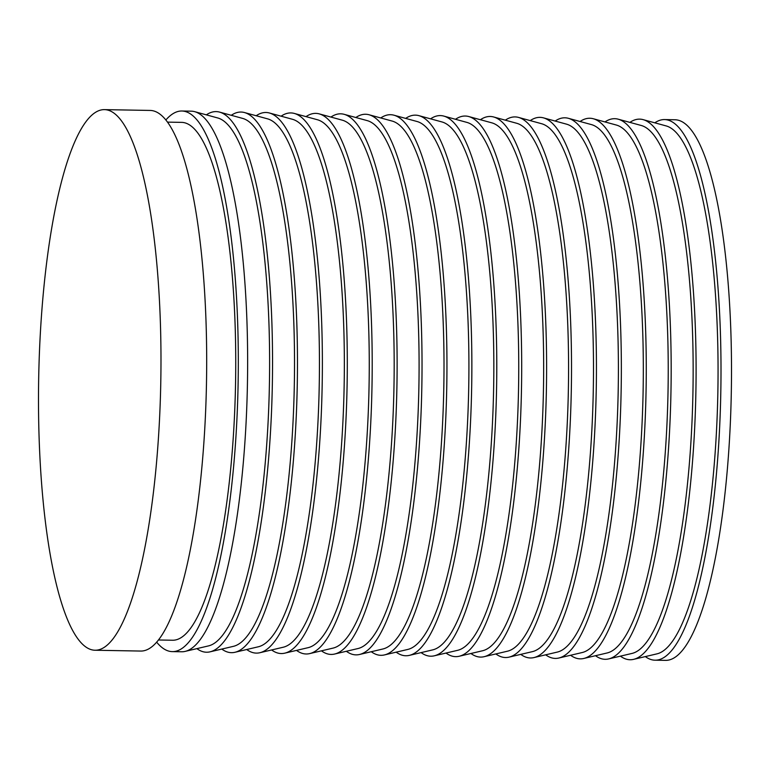 <?xml version="1.0" encoding="UTF-8"?>
<svg xmlns="http://www.w3.org/2000/svg" width="770" height="770" viewBox="0 0 770 770"><rect width="100%" height="100%" fill="white"/><g stroke="black" fill="none" stroke-linecap="round" stroke-linejoin="round"><path stroke-width="1.16" d="M94.931 650.236L140.641 651.054A270.347 61.061 -89 0 0 206.678 356.5A270.347 61.061 -89 0 0 150.237 110.437L104.537 109.629A270.347 61.061 -89 0 0 38.5 404.173A270.347 61.061 -89 0 0 94.931 650.236A270.347 61.061 -89 0 0 160.978 355.692A270.347 61.061 -89 0 0 104.537 109.629M158.37 639.986L172.47 640.236A258.97 58.491 -89 0 0 235.736 358.089A258.97 58.491 -89 0 0 181.672 122.372L167.562 122.122M156.618 642.103A270.347 61.061 -89 0 0 172.268 651.613L181.595 651.776A270.347 61.061 -89 0 0 185.098 651.401A270.347 61.061 -89 0 0 247.632 357.232A270.347 61.061 -89 0 0 194.685 111.669A270.347 61.061 -89 0 0 191.201 111.169L181.874 111.005A270.347 61.061 -89 0 0 165.897 119.947M172.268 651.613A270.347 61.061 -89 0 0 238.305 357.068A270.347 61.061 -89 0 0 181.874 111.005M185.098 651.401L208.439 645.915A264.437 59.733 -89 0 0 269.606 358.175A264.437 59.733 -89 0 0 217.814 117.983L194.685 111.669M196.879 648.629A270.347 61.061 -89 0 0 210.008 651.844A270.347 61.061 -89 0 0 272.542 357.675A270.347 61.061 -89 0 0 219.594 112.112A270.347 61.061 -89 0 0 206.36 114.855M210.008 651.844L233.349 646.357A264.437 59.733 -89 0 0 294.515 358.618A264.437 59.733 -89 0 0 242.723 118.426L219.594 112.112M221.798 649.072A270.347 61.061 -89 0 0 234.927 652.286A270.347 61.061 -89 0 0 297.461 358.117A270.347 61.061 -89 0 0 244.513 112.555A270.347 61.061 -89 0 0 231.279 115.298M234.927 652.286L258.258 646.8A264.437 59.733 -89 0 0 319.435 359.061A264.437 59.733 -89 0 0 267.642 118.869L244.513 112.555M246.708 649.514A270.347 61.061 -89 0 0 259.837 652.729A270.347 61.061 -89 0 0 322.37 358.56A270.347 61.061 -89 0 0 269.423 112.998A270.347 61.061 -89 0 0 256.189 115.741M259.837 652.729L283.177 647.243A264.437 59.733 -89 0 0 344.344 359.503A264.437 59.733 -89 0 0 292.552 119.311L269.423 112.998M271.627 649.957A270.347 61.061 -89 0 0 284.756 653.162A270.347 61.061 -89 0 0 347.289 359.003A270.347 61.061 -89 0 0 294.342 113.44A270.347 61.061 -89 0 0 281.108 116.183M284.756 653.162L308.087 647.676A264.437 59.733 -89 0 0 369.253 359.946A264.437 59.733 -89 0 0 317.471 119.754L294.342 113.44M296.537 650.4A270.347 61.061 -89 0 0 309.665 653.605A270.347 61.061 -89 0 0 372.199 359.446A270.347 61.061 -89 0 0 319.252 113.883A270.347 61.061 -89 0 0 306.017 116.626M309.665 653.605L333.006 648.119A264.437 59.733 -89 0 0 394.173 360.389A264.437 59.733 -89 0 0 342.381 120.197L319.252 113.883M321.456 650.843A270.347 61.061 -89 0 0 334.584 654.048A270.347 61.061 -89 0 0 397.118 359.888A270.347 61.061 -89 0 0 344.171 114.326A270.347 61.061 -89 0 0 330.936 117.069M334.584 654.048L357.915 648.561A264.437 59.733 -89 0 0 419.082 360.832A264.437 59.733 -89 0 0 367.3 120.64L344.171 114.326M346.365 651.285A270.347 61.061 -89 0 0 359.494 654.49A270.347 61.061 -89 0 0 422.027 360.331A270.347 61.061 -89 0 0 369.08 114.769A270.347 61.061 -89 0 0 355.846 117.512M359.494 654.49L382.834 649.004A264.437 59.733 -89 0 0 444.001 361.274A264.437 59.733 -89 0 0 392.209 121.082L369.08 114.769M371.284 651.728A270.347 61.061 -89 0 0 384.413 654.933A270.347 61.061 -89 0 0 446.947 360.774A270.347 61.061 -89 0 0 393.999 115.211A270.347 61.061 -89 0 0 380.765 117.954M384.413 654.933L407.744 649.447A264.437 59.733 -89 0 0 468.911 361.717A264.437 59.733 -89 0 0 417.128 121.525L393.999 115.211M396.194 652.171A270.347 61.061 -89 0 0 409.322 655.376A270.347 61.061 -89 0 0 471.856 361.217A270.347 61.061 -89 0 0 418.909 115.654A270.347 61.061 -89 0 0 405.675 118.397M409.322 655.376L432.663 649.89A264.437 59.733 -89 0 0 493.83 362.16A264.437 59.733 -89 0 0 442.038 121.968L418.909 115.654M421.113 652.604A270.347 61.061 -89 0 0 434.242 655.819A270.347 61.061 -89 0 0 496.775 361.659A270.347 61.061 -89 0 0 443.828 116.097A270.347 61.061 -89 0 0 430.594 118.84M434.242 655.819L457.572 650.332A264.437 59.733 -89 0 0 518.739 362.603A264.437 59.733 -89 0 0 466.957 122.411L443.828 116.097M446.022 653.047A270.347 61.061 -89 0 0 459.151 656.261A270.347 61.061 -89 0 0 521.685 362.102A270.347 61.061 -89 0 0 468.738 116.54A270.347 61.061 -89 0 0 455.503 119.283M459.151 656.261L482.492 650.775A264.437 59.733 -89 0 0 543.659 363.045A264.437 59.733 -89 0 0 491.866 122.853L468.738 116.54M470.942 653.489A270.347 61.061 -89 0 0 484.07 656.704A270.347 61.061 -89 0 0 546.604 362.535A270.347 61.061 -89 0 0 493.657 116.982A270.347 61.061 -89 0 0 480.422 119.725M484.07 656.704L507.401 651.218A264.437 59.733 -89 0 0 568.568 363.488A264.437 59.733 -89 0 0 516.785 123.296L493.657 116.982M495.851 653.932A270.347 61.061 -89 0 0 508.98 657.147A270.347 61.061 -89 0 0 571.513 362.978A270.347 61.061 -89 0 0 518.566 117.425A270.347 61.061 -89 0 0 505.332 120.168M508.98 657.147L532.32 651.661A264.437 59.733 -89 0 0 593.487 363.931A264.437 59.733 -89 0 0 541.695 123.739L518.566 117.425M520.77 654.375A270.347 61.061 -89 0 0 533.899 657.59A270.347 61.061 -89 0 0 596.432 363.421A270.347 61.061 -89 0 0 543.485 117.868A270.347 61.061 -89 0 0 530.251 120.611M533.899 657.59L557.23 652.103A264.437 59.733 -89 0 0 618.397 364.364A264.437 59.733 -89 0 0 566.604 124.182L543.485 117.868M545.68 654.818A270.347 61.061 -89 0 0 558.808 658.032A270.347 61.061 -89 0 0 621.342 363.864A270.347 61.061 -89 0 0 568.395 118.311A270.347 61.061 -89 0 0 555.16 121.054M558.808 658.032L582.149 652.546A264.437 59.733 -89 0 0 643.316 364.807A264.437 59.733 -89 0 0 591.524 124.624L568.395 118.311M570.599 655.26A270.347 61.061 -89 0 0 583.727 658.475A270.347 61.061 -89 0 0 646.261 364.306A270.347 61.061 -89 0 0 593.314 118.753A270.347 61.061 -89 0 0 580.079 121.496M583.727 658.475L607.058 652.989A264.437 59.733 -89 0 0 668.225 365.25A264.437 59.733 -89 0 0 616.433 125.067L593.314 118.753M595.508 655.703A270.347 61.061 -89 0 0 608.637 658.918A270.347 61.061 -89 0 0 671.171 364.749A270.347 61.061 -89 0 0 618.223 119.196A270.347 61.061 -89 0 0 604.989 121.939M608.637 658.918L631.978 653.432A264.437 59.733 -89 0 0 693.144 365.692A264.437 59.733 -89 0 0 641.352 125.51L618.223 119.196M620.428 656.146A270.347 61.061 -89 0 0 633.556 659.361A270.347 61.061 -89 0 0 696.09 365.192A270.347 61.061 -89 0 0 643.143 119.639A270.347 61.061 -89 0 0 629.908 122.382M633.556 659.361L656.887 653.874A264.437 59.733 -89 0 0 718.054 366.135A264.437 59.733 -89 0 0 666.262 125.953L643.143 119.639M645.337 656.589A270.347 61.061 -89 0 0 654.962 660.188A270.347 61.061 -89 0 0 720.999 365.635A270.347 61.061 -89 0 0 664.568 119.571A270.347 61.061 -89 0 0 654.818 122.825M654.962 660.188L665.463 660.371A270.347 61.061 -89 0 0 731.5 365.827A270.347 61.061 -89 0 0 675.069 119.764L664.568 119.571"/></g></svg>
